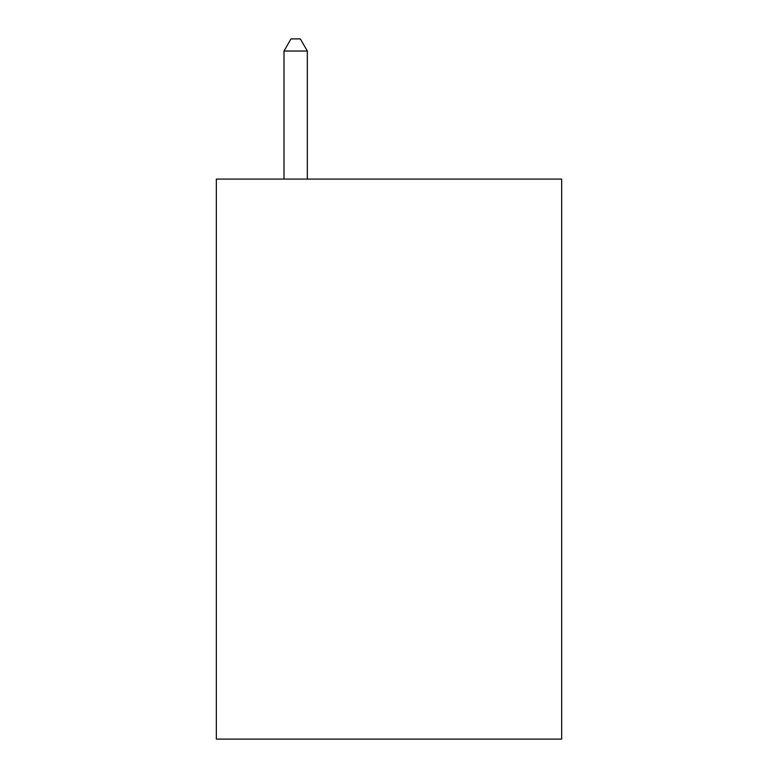 <?xml version="1.0" encoding="UTF-8"?>
<svg xmlns="http://www.w3.org/2000/svg" width="778" height="778" viewBox="0 0 778 778"><rect width="100%" height="100%" fill="white"/><g stroke="black" fill="none" stroke-linecap="round" stroke-linejoin="round"><path stroke-width="1.17" d="M561.667 179.086L561.667 739.1L216.333 739.1L216.333 179.086L561.667 179.086M307.329 179.086L307.329 51.037L283.999 51.037L283.999 179.086M283.999 51.037L291.001 38.9L300.327 38.9L307.329 51.037"/></g></svg>
